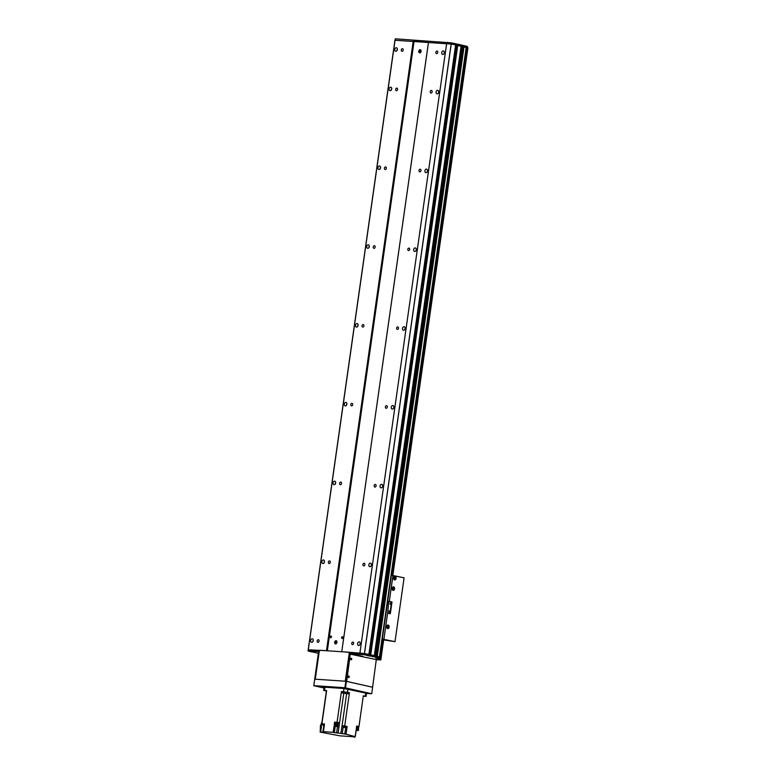 <?xml version="1.0" encoding="UTF-8"?>
<svg xmlns="http://www.w3.org/2000/svg" width="776" height="776" viewBox="0 0 776 776"><rect width="100%" height="100%" fill="white"/><g stroke="black" fill="none" stroke-linecap="round" stroke-linejoin="round"><path stroke-width="1.16" d="M435.86 52.205A1.329 0.951 102.7 0 1 437.751 52.477A1.329 0.951 102.7 0 1 435.86 52.205M401.279 49.877A1.329 0.951 102.7 0 1 403.171 50.159A1.329 0.951 102.7 0 1 401.279 49.877M444.308 52.778A1.794 1.29 102.7 0 1 442.621 54.436A1.794 1.29 102.7 0 1 441.757 52.399A1.794 1.29 102.7 0 1 443.406 50.935A1.794 1.29 102.7 0 1 444.308 52.778M444.338 52.506A1.794 1.29 -77.3 0 0 444.134 53.418M397.341 49.615A1.794 1.29 102.7 0 1 395.653 51.284A1.794 1.29 102.7 0 1 394.79 49.247A1.794 1.29 102.7 0 1 396.439 47.773A1.794 1.29 102.7 0 1 397.341 49.615M397.37 49.247L397.06 50.459M438.731 91.907A1.794 1.29 -77.3 0 0 438.518 92.819M427.508 170.71A1.794 1.29 -77.3 0 0 427.304 171.622M416.295 249.513A1.794 1.29 -77.3 0 0 416.091 250.425M405.082 328.316A1.794 1.29 -77.3 0 0 404.878 329.228M393.868 407.119A1.794 1.29 -77.3 0 0 393.665 408.03M382.655 485.921A1.794 1.29 -77.3 0 0 382.442 486.824M371.432 564.724A1.794 1.29 -77.3 0 0 371.229 565.626M360.219 643.517A1.794 1.29 -77.3 0 0 360.015 644.429M313.252 640.258L312.951 641.471M324.465 561.455L324.164 562.668M335.688 482.662L335.377 483.865M346.901 403.86L346.591 405.062M358.114 325.057L357.804 326.269M369.327 246.254L369.027 247.466M380.541 167.451L380.24 168.664M391.764 88.648L391.453 89.861M319.392 650.337L308.247 649.803A55.882 4.326 8.1 0 1 308.208 649.793L394.945 40.255L451.234 44.048A55.882 4.326 8.1 0 1 455.628 44.93L456.249 45.095M456.269 45.347L457.064 45.406L456.278 45.347L456.453 44.164L457.239 44.222M370.162 656.059L457.248 44.164L457.074 45.347L457.627 44.183L457.074 45.347L461.08 46.162L374.333 655.701M461.06 46.317L462.942 46.589M462.952 46.744L466.512 47.423L379.765 656.923L377.107 656.331M461.962 46.376L375.215 655.895L376.224 656.127L462.981 46.589M370.433 656.127L370.356 654.886L374.304 655.691L461.08 46.162M369.618 654.886L370.317 654.934L369.531 654.886L456.366 45.357M327.336 650.773L414.074 41.254L428.488 42.224L341.741 651.743L364.477 653.576A55.882 4.326 8.1 0 1 368.881 654.459L369.551 654.624L456.307 45.086L455.638 44.93L455.813 43.747L456.472 43.902L369.386 655.807L367.271 655.613L370.433 656.137M394.945 40.255L308.198 649.784L327.045 650.754M391.735 89.017A1.794 1.29 102.7 0 1 390.047 90.676A1.794 1.29 102.7 0 1 389.174 88.648A1.794 1.29 102.7 0 1 390.832 87.174A1.794 1.29 102.7 0 1 391.735 89.017M438.702 92.179A1.794 1.29 102.7 0 1 437.014 93.838A1.794 1.29 102.7 0 1 436.151 91.801A1.794 1.29 102.7 0 1 437.8 90.336A1.794 1.29 102.7 0 1 438.702 92.179M380.521 167.82A1.794 1.29 102.7 0 1 378.824 169.478A1.794 1.29 102.7 0 1 377.96 167.441A1.794 1.29 102.7 0 1 379.619 165.977A1.794 1.29 102.7 0 1 380.521 167.82M427.489 170.982A1.794 1.29 102.7 0 1 425.801 172.641A1.794 1.29 102.7 0 1 424.928 170.604A1.794 1.29 102.7 0 1 426.587 169.139A1.794 1.29 102.7 0 1 427.489 170.982M369.308 246.623A1.794 1.29 102.7 0 1 367.611 248.281A1.794 1.29 102.7 0 1 366.747 246.244A1.794 1.29 102.7 0 1 368.406 244.779A1.794 1.29 102.7 0 1 369.308 246.623M416.275 249.785A1.794 1.29 102.7 0 1 414.578 251.443A1.794 1.29 102.7 0 1 413.715 249.406A1.794 1.29 102.7 0 1 415.373 247.942A1.794 1.29 102.7 0 1 416.275 249.785M358.085 325.425A1.794 1.29 102.7 0 1 356.397 327.084A1.794 1.29 102.7 0 1 355.534 325.047A1.794 1.29 102.7 0 1 357.193 323.582A1.794 1.29 102.7 0 1 358.085 325.425M405.062 328.578A1.794 1.29 102.7 0 1 403.365 330.246A1.794 1.29 102.7 0 1 402.501 328.209A1.794 1.29 102.7 0 1 404.16 326.745A1.794 1.29 102.7 0 1 405.062 328.578M346.872 404.218A1.794 1.29 102.7 0 1 345.184 405.887A1.794 1.29 102.7 0 1 344.321 403.85A1.794 1.29 102.7 0 1 345.97 402.385A1.794 1.29 102.7 0 1 346.872 404.218M393.839 407.381A1.794 1.29 102.7 0 1 392.152 409.049A1.794 1.29 102.7 0 1 391.288 407.012A1.794 1.29 102.7 0 1 392.937 405.547A1.794 1.29 102.7 0 1 393.839 407.381M335.659 483.021A1.794 1.29 102.7 0 1 333.971 484.69A1.794 1.29 102.7 0 1 333.098 482.653A1.794 1.29 102.7 0 1 334.757 481.188A1.794 1.29 102.7 0 1 335.659 483.021M382.626 486.183A1.794 1.29 102.7 0 1 380.938 487.852A1.794 1.29 102.7 0 1 380.075 485.815A1.794 1.29 102.7 0 1 381.724 484.35A1.794 1.29 102.7 0 1 382.626 486.183M324.446 561.824A1.794 1.29 102.7 0 1 322.748 563.492A1.794 1.29 102.7 0 1 321.885 561.455A1.794 1.29 102.7 0 1 323.543 559.991A1.794 1.29 102.7 0 1 324.446 561.824M371.413 564.986A1.794 1.29 102.7 0 1 369.725 566.655A1.794 1.29 102.7 0 1 368.852 564.618A1.794 1.29 102.7 0 1 370.511 563.143A1.794 1.29 102.7 0 1 371.413 564.986M360.2 643.789A1.794 1.29 102.7 0 1 358.502 645.457A1.794 1.29 102.7 0 1 357.639 643.42A1.794 1.29 102.7 0 1 359.298 641.946A1.794 1.29 102.7 0 1 360.2 643.789M313.232 640.627A1.794 1.29 102.7 0 1 311.535 642.295A1.794 1.29 102.7 0 1 310.672 640.258A1.794 1.29 102.7 0 1 312.33 638.793A1.794 1.29 102.7 0 1 313.232 640.627M413.239 41.138L326.492 650.666M395.091 39.915L308.334 649.444M395.673 89.279A1.329 0.951 102.7 0 1 397.564 89.55A1.329 0.951 102.7 0 1 395.673 89.279M384.459 168.082A1.329 0.951 102.7 0 1 386.351 168.353A1.329 0.951 102.7 0 1 384.459 168.082M373.246 246.884A1.329 0.951 102.7 0 1 375.138 247.156A1.329 0.951 102.7 0 1 373.246 246.884M362.033 325.687A1.329 0.951 102.7 0 1 363.915 325.959A1.329 0.951 102.7 0 1 362.033 325.687M350.82 404.49A1.329 0.951 102.7 0 1 352.702 404.762A1.329 0.951 102.7 0 1 350.82 404.49M339.597 483.293A1.329 0.951 102.7 0 1 341.488 483.564A1.329 0.951 102.7 0 1 339.597 483.293M328.384 562.096A1.329 0.951 102.7 0 1 330.275 562.367A1.329 0.951 102.7 0 1 328.384 562.096M317.171 640.898A1.329 0.951 102.7 0 1 319.062 641.17A1.329 0.951 102.7 0 1 317.171 640.898M331.468 636.95A0.98 0.708 102.7 0 1 330.072 636.747A0.98 0.708 102.7 0 1 331.468 636.95M342.992 637.726A0.98 0.708 102.7 0 1 341.595 637.523A0.98 0.708 102.7 0 1 342.992 637.726M418.788 51.119A1.6 1.145 102.7 0 1 421.058 51.449A1.6 1.145 102.7 0 1 418.788 51.119M334.669 642.14A1.6 1.145 102.7 0 1 336.939 642.47A1.6 1.145 102.7 0 1 334.669 642.14M428.517 42.166L341.76 651.694M446.666 43.388L359.918 652.917M430.253 91.607A1.329 0.951 102.7 0 1 432.145 91.878A1.329 0.951 102.7 0 1 430.253 91.607M419.04 170.41A1.329 0.951 102.7 0 1 420.931 170.681A1.329 0.951 102.7 0 1 419.04 170.41M407.827 249.212A1.329 0.951 102.7 0 1 409.709 249.484A1.329 0.951 102.7 0 1 407.827 249.212M396.614 328.015A1.329 0.951 102.7 0 1 398.495 328.287A1.329 0.951 102.7 0 1 396.614 328.015M385.391 406.818A1.329 0.951 102.7 0 1 387.282 407.09A1.329 0.951 102.7 0 1 385.391 406.818M374.178 485.621A1.329 0.951 102.7 0 1 376.069 485.892A1.329 0.951 102.7 0 1 374.178 485.621M362.964 564.424A1.329 0.951 102.7 0 1 364.856 564.695A1.329 0.951 102.7 0 1 362.964 564.424M351.751 643.217A1.329 0.951 102.7 0 1 353.633 643.498A1.329 0.951 102.7 0 1 351.751 643.217M336.668 640.976A1.6 1.145 -77.3 0 0 336.056 643.702M420.786 49.955A1.6 1.145 -77.3 0 0 420.165 52.681M395.023 40.061L395.285 38.8L451.438 42.874A55.882 4.326 8.1 0 1 455.813 43.747M466.483 47.608L457.743 45.406L370.715 654.895L457.627 44.183M457.908 44.222L467.298 46.405L467.133 47.588M467.181 47.278L467.656 47.423A51.895 4.016 8.1 0 1 467.918 47.928L467.753 49.111A51.895 4.016 -171.9 0 0 467.491 48.607L467.336 48.539A79.831 6.179 8.1 0 1 467.724 49.189A51.895 4.016 -171.9 0 0 467.753 49.111M395.13 39.915L395.285 38.8M447.451 43.495L447.616 42.321M451.273 44.057L451.438 42.874M368.891 654.469L368.726 655.652A55.882 4.326 -171.9 0 0 364.351 654.769L350.791 653.567L350.956 652.383L364.516 653.586A55.882 4.326 8.1 0 1 368.891 654.469L455.638 44.93A55.882 4.326 -171.9 0 0 455.628 44.93L368.881 654.459L369.502 654.605M467.23 48.51L466.386 48.316M467.724 49.189L392.85 575.307L467.724 49.189M466.58 48.461L391.608 575.229L466.57 48.461L467.336 48.539L392.365 575.278M312.34 651.908L311.098 651.772A55.882 4.326 -171.9 0 1 308.082 650.986L319.217 651.52M350.956 652.383L350.791 653.567M369.522 654.886L369.366 656.069M370.54 656.079L370.986 654.934L380.385 657.117L382.849 639.773M380.259 657.99L380.735 658.145A51.895 4.016 8.1 0 1 381.006 658.64L380.832 659.823A51.895 4.016 -171.9 0 0 380.57 659.328L375.797 658.135L379.677 658.116L370.821 656.118M313.572 652.034L318.364 653.411M369.337 655.788L368.726 655.652M312.33 651.956L314.125 652.344M376.273 659.697L380.812 659.91A51.895 4.016 -171.9 0 0 380.832 659.823M362.761 656.399L350.412 653.576M312.224 651.248L309.12 650.889L312.224 651.248M362.644 654.643L359.54 654.284L362.644 654.643M308.373 649.512L308.198 650.695M360.695 653.033L360.53 654.216M364.516 653.586L364.351 654.769M308.247 649.803L308.082 650.986M394.567 579.944A1.794 1.242 93.9 0 0 395.779 578.236A1.794 1.242 93.9 0 0 394.8 576.384M393.607 577.897A1.794 1.242 -86.1 0 1 394.945 576.374A1.794 1.242 -86.1 0 1 396.061 578.256A1.794 1.242 -86.1 0 1 394.703 579.963A1.794 1.242 -86.1 0 1 393.607 577.897M395.207 578.304A0.98 0.679 93.9 0 0 393.859 578.11A0.98 0.679 93.9 0 0 395.207 578.304M393.073 590.381A1.794 1.242 93.9 0 0 394.286 588.674A1.794 1.242 93.9 0 0 393.316 586.821M392.123 588.334A1.794 1.242 -86.1 0 1 393.461 586.821A1.794 1.242 -86.1 0 1 394.577 588.693A1.794 1.242 -86.1 0 1 393.219 590.4A1.794 1.242 -86.1 0 1 392.123 588.334M393.713 588.741A0.98 0.679 93.9 0 0 392.375 588.548A0.98 0.679 93.9 0 0 393.713 588.741M387.641 628.599A1.794 1.242 93.9 0 0 388.854 626.892A1.794 1.242 93.9 0 0 387.874 625.039M386.681 626.552A1.794 1.242 -86.1 0 1 388.019 625.039A1.794 1.242 -86.1 0 1 389.135 626.911A1.794 1.242 -86.1 0 1 387.777 628.628A1.794 1.242 -86.1 0 1 386.681 626.552M388.281 626.96A0.98 0.679 93.9 0 0 386.933 626.765A0.98 0.679 93.9 0 0 388.281 626.96M391.395 575.21L404.092 577.819L395.003 641.655L382.316 639.036M387.612 613.147L388.834 601.293L392.006 601.933L390.318 613.758L387.612 613.147L383.916 639.152M392.995 575.317L389.3 601.322M389.872 613.651L391.54 601.904L388.834 601.293M390.619 603.728L390.221 602.981L390.134 604.271L390.619 603.728M389.494 611.604L389.106 610.867L389.019 612.157L389.494 611.604M382.219 639.715L395.003 641.655M348.608 677.564A0.795 0.553 -86.1 0 1 348.773 675.974A0.795 0.553 -86.1 0 1 348.608 677.564M348.385 677.429A0.795 0.553 93.9 0 0 348.472 676.071M351.13 659.833A0.795 0.553 -86.1 0 1 351.295 658.242A0.795 0.553 -86.1 0 1 351.13 659.833M350.907 659.707A0.795 0.553 93.9 0 0 351.004 658.349M318.868 651.675L314.833 679.165M372.364 687.187L346.668 681.396L350.267 654.149L376.292 659.61L372.577 687.264L376.292 659.61M346.455 680.94L345.873 680.901L349.685 654.11M314.755 678.806L318.567 652.015M326.56 691.125A183.621 14.22 -171.9 0 0 326.395 691.115L326.23 692.299A183.621 14.22 -171.9 0 1 326.395 692.308M323.194 724.124A183.621 14.22 8.1 0 1 321.904 723.814L326.647 690.524L324.533 690.378L324.979 687.226L324.106 687.255L323.66 690.407L324.533 690.378M324.979 687.226L344.001 688.506L365.758 693.094L365.312 696.247L363.323 695.8L358.958 726.53L356.669 726.016L356.271 728.771L358.56 729.294L358.396 730.468A183.621 14.22 8.1 0 1 356.155 730.352L355.253 736.657A183.621 14.22 8.1 0 1 355.214 736.647L355.069 736.647M341.43 691.513L349.442 692.667L349.278 693.851A183.621 14.22 -171.9 0 0 347.687 693.725L347.852 692.541L342.944 691.833A183.621 14.22 -171.9 0 0 341.43 691.513L341.265 692.696A183.621 14.22 -171.9 0 1 342.779 693.017L342.944 691.833M334.058 726.026L335.251 726.288L334.359 732.592L333.166 732.331L334.058 726.026L336.503 726.19A183.621 14.22 8.1 0 1 338.966 726.714L338.064 733.019A183.621 14.22 8.1 0 1 338.113 733.029L340.858 733.427L342.061 725.754A183.621 14.22 8.1 0 1 344.709 725.958L349.278 693.851A183.621 14.22 -171.9 0 0 346.63 693.647L343.778 693.23A183.621 14.22 -171.9 0 0 341.265 692.696L337.065 722.252L335.377 722.252M326.395 691.115L323.66 690.407M326.618 690.737L325.784 690.718L326.589 690.921M322.021 721.845L322.185 721.884A183.621 14.22 8.1 0 0 322.021 721.845L326.221 692.299M354.719 736.822L339.995 735.852A183.621 14.22 8.1 0 1 339.946 735.842L320.11 732.078L320.682 732.117L321.623 724.609A183.621 14.22 -171.9 0 1 323.214 724.697M320.556 732.098A183.621 14.22 8.1 0 1 322.845 732.214L323.427 732.185L323.951 725.482M321.904 723.814L324.494 723.989L323.398 731.671L325.066 732.107L323.02 732.03M333.166 732.331L323.398 731.671M334.621 722.087L334.233 724.842L336.668 725.007L336.503 726.19M335.445 722.631L338.21 723.028M338.336 722.999L336.289 722.194M338.385 722.698L339.539 722.776A183.621 14.22 8.1 0 0 337.065 722.252M338.152 723.475L339.413 723.562A183.621 14.22 -171.9 0 0 339.413 723.562L339.539 722.776M339.413 723.562L339.131 725.531A183.621 14.22 -171.9 0 0 336.668 725.007M344.709 725.958L347.134 726.511L346.038 734.193L340.858 733.427M355.253 736.657L346.038 734.193M355.204 736.259L356.106 729.954L358.396 730.468M356.456 727.5L358.037 727.84L358.182 726.811L356.601 726.481L358.173 726.86M357.542 726.21L356.659 726.074M358.958 726.53A183.621 14.22 8.1 0 1 358.347 726.501M356.524 727.733L356.368 728.8M358.793 726.52L358.396 729.256M363.246 696.412L365.312 696.247M354.661 737.2L352.993 736.763L355.039 736.841M338.064 733.019L336.59 732.922L337.492 726.617L335.251 726.288M334.359 732.592L336.59 732.922M322.04 722.873L321.429 722.825L320.11 732.078M322.001 722.863L321.759 724.609M334.514 722.873L335.387 723.067L334.514 722.873M320.284 730.846L320.44 725.25L321.08 725.298M321.08 725.279L320.44 725.25M323.233 724.522L324.446 724.289L323.214 723.998L324.475 724.086M323.165 724.474L324.407 724.561M324.407 724.571L323.243 724.493L323.126 725.279L324.3 725.356M324.271 725.521L323.126 725.279M337.492 726.617L338.966 726.714M341.954 725.744L343.351 726.064L342.255 733.747M347.134 726.511L345.805 726.423M345.543 727.568L343.37 727.257L345.543 727.568L345.66 726.773L343.448 725.977L345.795 726.511M343.399 726.452L345.65 726.811M356.116 730.575L356.756 730.75L356.097 730.73M363.275 696.198L363.944 696.198L363.294 696.023M366.059 696.508L366.514 693.356L365.758 693.094M349.442 692.667A183.621 14.22 -171.9 0 0 347.852 692.541M346.319 692.337L344.117 691.95L346.319 692.337M358.037 727.84L356.426 727.713M338.074 724.008L338.22 722.98L335.892 722.572L335.31 723.61L338.074 724.008L335.31 723.61M345.834 681.25L344.913 687.749L371.704 693.754L372.635 687.255L345.834 681.25L314.716 679.155L313.776 685.703L323.999 688.011M366.495 693.443L371.704 693.754M345.465 687.837L346.397 681.328M313.776 685.703L314.716 679.155M324.174 687.226L326.599 687.332M348.24 689.146L349.472 689.418M342.381 688.399L345.465 688.661M324.038 687.759L322.185 687.323L324.087 687.42M344.913 687.749L313.795 685.654M315.289 679.194L345.262 681.212L349.384 652.257L319.411 650.24L315.279 679.194L319.411 650.24M345.824 681.25L349.937 652.335L349.384 652.257M349.937 652.335L350.568 652.48M350.907 658.436L350.83 659.6M348.375 676.168L348.298 677.322M312.844 641.296L312.941 640.627M324.058 562.493L324.155 561.824M335.271 483.69L335.368 483.021M346.494 404.888L346.581 404.218M357.707 326.085L357.794 325.416M368.92 247.282L369.017 246.613M380.133 168.479L380.23 167.82M391.346 89.677L391.444 89.017M396.953 50.275L397.05 49.615M312.932 641.403L313.048 640.559M324.145 562.6L324.261 561.756M335.358 483.797L335.484 482.953M346.571 404.994L346.697 404.15M357.794 326.192L357.911 325.348M369.007 247.389L369.124 246.545M380.221 168.586L380.337 167.742M391.434 89.783L391.56 88.949M397.04 50.382L397.166 49.548M375.002 655.846L461.739 46.356L374.963 655.836M462.137 46.395L375.38 655.933M462.942 46.579L376.195 656.118M376.894 656.273L463.631 46.783L376.855 656.263M463.864 46.803L377.117 656.321M464.029 46.822L377.281 656.36M466.192 47.317L379.445 656.845M451.234 44.048L364.477 653.576M451.166 44.038L364.419 653.567M466.599 47.404L466.764 46.22M466.958 48.442L467.084 47.617M467.491 48.607L467.656 47.423M383.654 639.909L381.006 658.543L383.654 639.909M383.179 639.822L380.579 658.067M466.997 48.481L392.025 575.249M466.638 48.452L391.667 575.229M382.481 639.734L380.027 656.981M382.423 639.734L379.968 656.962L382.423 639.734M379.677 658.116L379.852 656.933M318.111 650.172L317.937 651.355M380.735 658.145L380.57 659.328M380.162 658.329L380.046 659.163M322.845 732.214L323.805 725.453M343.555 691.658L344.001 688.506M338.113 733.029L343.778 693.23M342.061 725.754L346.63 693.647M347.91 689.069L347.464 692.221M337.686 725.22L337.851 724.027M335.62 723.727L335.445 724.92M345.863 726.423L344.767 734.106M456.472 43.902L456.307 45.086M369.386 655.807L369.551 654.624M380.211 658.3L380.385 657.117M349.986 653.77L350.558 653.809M343.37 727.257L343.477 726.462"/></g></svg>
